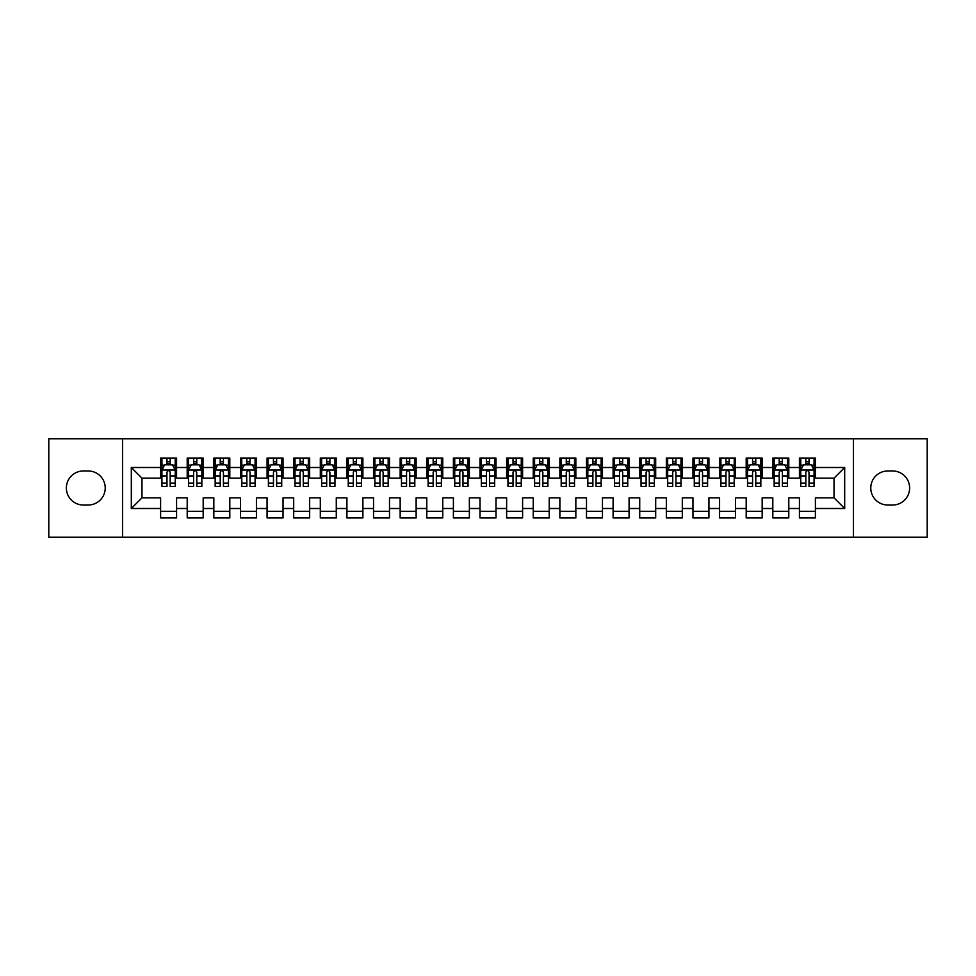 <?xml version="1.0" encoding="UTF-8"?>
<svg xmlns="http://www.w3.org/2000/svg" width="976" height="976" viewBox="0 0 976 976"><rect width="100%" height="100%" fill="white"/><g stroke="black" fill="none" stroke-linecap="round" stroke-linejoin="round"><path stroke-width="1.46" d="M853.463 537.239L927.2 537.239L927.2 438.761L853.463 438.761L853.463 537.239L122.537 537.239L122.537 438.761L48.8 438.761L48.8 537.239L122.537 537.239M853.463 438.761L122.537 438.761M131.321 508.496L131.321 467.504L160.601 467.504L160.601 478.155L141.959 478.155L141.959 497.845L131.321 508.496L160.601 508.496L160.601 517.951L176.571 517.951L176.571 508.496L187.209 508.496L187.209 517.951L203.191 517.951L203.191 508.496L213.829 508.496L213.829 517.951L229.799 517.951L229.799 508.496L240.45 508.496L240.45 517.951L256.42 517.951L256.42 508.496L267.07 508.496L267.07 517.951L283.04 517.951L283.04 508.496L293.691 508.496L293.691 517.951L309.66 517.951L309.66 508.496L320.311 508.496L320.311 517.951L336.281 517.951L336.281 508.496L346.919 508.496L346.919 517.951L362.889 517.951L362.889 508.496L373.54 508.496L373.54 517.951L389.509 517.951L389.509 508.496L400.16 508.496L400.16 517.951L416.13 517.951L416.13 508.496L426.78 508.496L426.78 517.951L442.75 517.951L442.75 508.496L453.401 508.496L453.401 517.951L469.371 517.951L469.371 508.496L480.009 508.496L480.009 517.951L495.991 517.951L495.991 508.496L506.629 508.496L506.629 517.951L522.599 517.951L522.599 508.496L533.25 508.496L533.25 517.951L549.22 517.951L549.22 508.496L559.87 508.496L559.87 517.951L575.84 517.951L575.84 508.496L586.491 508.496L586.491 517.951L602.46 517.951L602.46 508.496L613.111 508.496L613.111 517.951L629.081 517.951L629.081 508.496L639.719 508.496L639.719 517.951L655.689 517.951L655.689 508.496L666.34 508.496L666.34 517.951L682.309 517.951L682.309 508.496L692.96 508.496L692.96 517.951L708.93 517.951L708.93 508.496L719.58 508.496L719.58 517.951L735.55 517.951L735.55 508.496L746.201 508.496L746.201 517.951L762.171 517.951L762.171 508.496L772.809 508.496L772.809 517.951L788.791 517.951L788.791 508.496L799.429 508.496L799.429 517.951L815.399 517.951L815.399 497.845L834.041 497.845L834.041 478.155L815.399 478.155L815.399 467.504L844.679 467.504L844.679 508.496L815.399 508.496M815.399 467.504L815.399 458.049L799.429 458.049L799.429 467.504L788.791 467.504L788.791 458.049L772.809 458.049L772.809 467.504L762.171 467.504L762.171 458.049L746.201 458.049L746.201 467.504L735.55 467.504L735.55 458.049L719.58 458.049L719.58 467.504L708.93 467.504L708.93 458.049L692.96 458.049L692.96 467.504L682.309 467.504L682.309 458.049L666.34 458.049L666.34 467.504L655.689 467.504L655.689 458.049L639.719 458.049L639.719 467.504L629.081 467.504L629.081 458.049L613.111 458.049L613.111 467.504L602.46 467.504L602.46 458.049L586.491 458.049L586.491 467.504L575.84 467.504L575.84 458.049L559.87 458.049L559.87 467.504L549.22 467.504L549.22 458.049L533.25 458.049L533.25 467.504L522.599 467.504L522.599 458.049L506.629 458.049L506.629 467.504L495.991 467.504L495.991 458.049L480.009 458.049L480.009 467.504L469.371 467.504L469.371 458.049L453.401 458.049L453.401 467.504L442.75 467.504L442.75 458.049L426.78 458.049L426.78 467.504L416.13 467.504L416.13 458.049L400.16 458.049L400.16 467.504L389.509 467.504L389.509 458.049L373.54 458.049L373.54 467.504L362.889 467.504L362.889 458.049L346.919 458.049L346.919 467.504L336.281 467.504L336.281 458.049L320.311 458.049L320.311 467.504L309.66 467.504L309.66 458.049L293.691 458.049L293.691 467.504L283.04 467.504L283.04 458.049L267.07 458.049L267.07 467.504L256.42 467.504L256.42 458.049L240.45 458.049L240.45 467.504L229.799 467.504L229.799 458.049L213.829 458.049L213.829 467.504L203.191 467.504L203.191 458.049L187.209 458.049L187.209 467.504L176.571 467.504L176.571 458.049L160.601 458.049L160.601 467.504M788.791 508.496L788.791 497.845L799.429 497.845L799.429 508.496M844.679 467.504L834.041 478.155M762.171 508.496L762.171 497.845L772.809 497.845L772.809 508.496M799.429 467.504L799.429 478.155L788.791 478.155L788.791 467.504M735.55 508.496L735.55 497.845L746.201 497.845L746.201 508.496M772.809 467.504L772.809 478.155L762.171 478.155L762.171 467.504M708.93 508.496L708.93 497.845L719.58 497.845L719.58 508.496M746.201 467.504L746.201 478.155L735.55 478.155L735.55 467.504M682.309 508.496L682.309 497.845L692.96 497.845L692.96 508.496M719.58 467.504L719.58 478.155L708.93 478.155L708.93 467.504M655.689 508.496L655.689 497.845L666.34 497.845L666.34 508.496M692.96 467.504L692.96 478.155L682.309 478.155L682.309 467.504M629.081 508.496L629.081 497.845L639.719 497.845L639.719 508.496M666.34 467.504L666.34 478.155L655.689 478.155L655.689 467.504M602.46 508.496L602.46 497.845L613.111 497.845L613.111 508.496M639.719 467.504L639.719 478.155L629.081 478.155L629.081 467.504M575.84 508.496L575.84 497.845L586.491 497.845L586.491 508.496M613.111 467.504L613.111 478.155L602.46 478.155L602.46 467.504M549.22 508.496L549.22 497.845L559.87 497.845L559.87 508.496M586.491 467.504L586.491 478.155L575.84 478.155L575.84 467.504M522.599 508.496L522.599 497.845L533.25 497.845L533.25 508.496M559.87 467.504L559.87 478.155L549.22 478.155L549.22 467.504M495.991 508.496L495.991 497.845L506.629 497.845L506.629 508.496M533.25 467.504L533.25 478.155L522.599 478.155L522.599 467.504M469.371 508.496L469.371 497.845L480.009 497.845L480.009 508.496M506.629 467.504L506.629 478.155L495.991 478.155L495.991 467.504M442.75 508.496L442.75 497.845L453.401 497.845L453.401 508.496M480.009 467.504L480.009 478.155L469.371 478.155L469.371 467.504M416.13 508.496L416.13 497.845L426.78 497.845L426.78 508.496M453.401 467.504L453.401 478.155L442.75 478.155L442.75 467.504M389.509 508.496L389.509 497.845L400.16 497.845L400.16 508.496M426.78 467.504L426.78 478.155L416.13 478.155L416.13 467.504M362.889 508.496L362.889 497.845L373.54 497.845L373.54 508.496M400.16 467.504L400.16 478.155L389.509 478.155L389.509 467.504M336.281 508.496L336.281 497.845L346.919 497.845L346.919 508.496M373.54 467.504L373.54 478.155L362.889 478.155L362.889 467.504M309.66 508.496L309.66 497.845L320.311 497.845L320.311 508.496M346.919 467.504L346.919 478.155L336.281 478.155L336.281 467.504M283.04 508.496L283.04 497.845L293.691 497.845L293.691 508.496M320.311 467.504L320.311 478.155L309.66 478.155L309.66 467.504M256.42 508.496L256.42 497.845L267.07 497.845L267.07 508.496M293.691 467.504L293.691 478.155L283.04 478.155L283.04 467.504M229.799 508.496L229.799 497.845L240.45 497.845L240.45 508.496M267.07 467.504L267.07 478.155L256.42 478.155L256.42 467.504M203.191 508.496L203.191 497.845L213.829 497.845L213.829 508.496M240.45 467.504L240.45 478.155L229.799 478.155L229.799 467.504M176.571 508.496L176.571 497.845L187.209 497.845L187.209 508.496M213.829 467.504L213.829 478.155L203.191 478.155L203.191 467.504M141.959 497.845L160.601 497.845L160.601 508.496M187.209 467.504L187.209 478.155L176.571 478.155L176.571 467.504M799.429 464.71L800.759 464.71M814.069 464.71L815.399 464.71M772.809 464.71L774.151 464.71M787.449 464.71L788.791 464.71M746.201 464.71L747.531 464.71M760.841 464.71L762.171 464.71M719.58 464.71L720.91 464.71M734.22 464.71L735.55 464.71M692.96 464.71L694.29 464.71M707.6 464.71L708.93 464.71M666.34 464.71L667.669 464.71M680.98 464.71L682.309 464.71M639.719 464.71L641.049 464.71M654.359 464.71L655.689 464.71M613.111 464.71L614.441 464.71M627.751 464.71L629.081 464.71M586.491 464.71L587.82 464.71M601.131 464.71L602.46 464.71M559.87 464.71L561.2 464.71M574.51 464.71L575.84 464.71M533.25 464.71L534.58 464.71M547.89 464.71L549.22 464.71M506.629 464.71L507.959 464.71M521.269 464.71L522.599 464.71M480.009 464.71L481.351 464.71M494.649 464.71L495.991 464.71M453.401 464.71L454.731 464.71M468.041 464.71L469.371 464.71M426.78 464.71L428.11 464.71M441.42 464.71L442.75 464.71M400.16 464.71L401.49 464.71M414.8 464.71L416.13 464.71M373.54 464.71L374.869 464.71M388.18 464.71L389.509 464.71M346.919 464.71L348.249 464.71M361.559 464.71L362.889 464.71M320.311 464.71L321.641 464.71M334.951 464.71L336.281 464.71M293.691 464.71L295.02 464.71M308.331 464.71L309.66 464.71M267.07 464.71L268.4 464.71M281.71 464.71L283.04 464.71M240.45 464.71L241.78 464.71M255.09 464.71L256.42 464.71M213.829 464.71L215.159 464.71M228.469 464.71L229.799 464.71M187.209 464.71L188.551 464.71M201.849 464.71L203.191 464.71M160.601 464.71L161.931 464.71M175.241 464.71L176.571 464.71M160.601 511.29L176.571 511.29M187.209 511.29L203.191 511.29M213.829 511.29L229.799 511.29M240.45 511.29L256.42 511.29M267.07 511.29L283.04 511.29M293.691 511.29L309.66 511.29M320.311 511.29L336.281 511.29M346.919 511.29L362.889 511.29M373.54 511.29L389.509 511.29M400.16 511.29L416.13 511.29M426.78 511.29L442.75 511.29M453.401 511.29L469.371 511.29M480.009 511.29L495.991 511.29M506.629 511.29L522.599 511.29M533.25 511.29L549.22 511.29M559.87 511.29L575.84 511.29M586.491 511.29L602.46 511.29M613.111 511.29L629.081 511.29M639.719 511.29L655.689 511.29M666.34 511.29L682.309 511.29M692.96 511.29L708.93 511.29M719.58 511.29L735.55 511.29M746.201 511.29L762.171 511.29M772.809 511.29L788.791 511.29M799.429 511.29L815.399 511.29M131.321 467.504L141.959 478.155M834.041 497.845L844.679 508.496M83.399 470.969A17.031 17.031 0 0 0 66.368 488A17.031 17.031 0 0 0 83.399 505.031L88.194 505.031A17.031 17.031 0 0 0 105.225 488A17.031 17.031 0 0 0 88.194 470.969L83.399 470.969M892.601 505.031A17.031 17.031 0 0 0 909.632 488A17.031 17.031 0 0 0 892.601 470.969L887.806 470.969A17.031 17.031 0 0 0 870.775 488A17.031 17.031 0 0 0 887.806 505.031L892.601 505.031M170.178 461.514L166.981 461.514M175.241 483.071L170.178 483.071L170.178 486.402L175.241 486.402L175.241 470.164L172.569 464.844L164.59 464.844L161.931 470.164L161.931 486.402L166.981 486.402L166.981 483.071L161.931 483.071M161.931 470.164L161.931 458.049M175.241 470.164L175.241 458.049M166.981 464.844L166.981 458.049M170.178 458.049L170.178 464.844M170.178 483.071L170.178 472.164C169.116 470.115 168.055 470.115 166.981 472.164L166.981 483.071M170.178 464.71L166.981 464.71M196.798 461.514L193.602 461.514M201.849 483.071L196.798 483.071L196.798 486.402L201.849 486.402L201.849 470.164L199.189 464.844L191.211 464.844L188.551 470.164L188.551 486.402L193.602 486.402L193.602 483.071L188.551 483.071M188.551 470.164L188.551 458.049M201.849 470.164L201.849 458.049M193.602 464.844L193.602 458.049M196.798 458.049L196.798 464.844M196.798 483.071L196.798 472.164C195.737 470.115 194.663 470.115 193.602 472.164L193.602 483.071M196.798 464.71L193.602 464.71M223.419 461.514L220.222 461.514M228.469 483.071L223.419 483.071L223.419 486.402L228.469 486.402L228.469 470.164L225.81 464.844L217.831 464.844L215.159 470.164L215.159 486.402L220.222 486.402L220.222 483.071L215.159 483.071M215.159 470.164L215.159 458.049M228.469 470.164L228.469 458.049M220.222 464.844L220.222 458.049M223.419 458.049L223.419 464.844M223.419 483.071L223.419 472.164C222.357 470.115 221.284 470.115 220.222 472.164L220.222 483.071M223.419 464.71L220.222 464.71M250.039 461.514L246.843 461.514M255.09 483.071L250.039 483.071L250.039 486.402L255.09 486.402L255.09 470.164L252.43 464.844L244.439 464.844L241.78 470.164L241.78 486.402L246.843 486.402L246.843 483.071L241.78 483.071M241.78 470.164L241.78 458.049M255.09 470.164L255.09 458.049M246.843 464.844L246.843 458.049M250.039 458.049L250.039 464.844M250.039 483.071L250.039 472.164C248.965 470.115 247.904 470.115 246.843 472.164L246.843 483.071M250.039 464.71L246.843 464.71M276.647 461.514L273.463 461.514M281.71 483.071L276.647 483.071L276.647 486.402L281.71 486.402L281.71 470.164L279.051 464.844L271.06 464.844L268.4 470.164L268.4 486.402L273.463 486.402L273.463 483.071L268.4 483.071M268.4 470.164L268.4 458.049M281.71 470.164L281.71 458.049M273.463 464.844L273.463 458.049M276.647 458.049L276.647 464.844M276.647 483.071L276.647 472.164C275.586 470.115 274.524 470.115 273.463 472.164L273.463 483.071M276.647 464.71L273.463 464.71M303.268 461.514L300.071 461.514M308.331 483.071L303.268 483.071L303.268 486.402L308.331 486.402L308.331 470.164L305.671 464.844L297.68 464.844L295.02 470.164L295.02 486.402L300.071 486.402L300.071 483.071L295.02 483.071M295.02 470.164L295.02 458.049M308.331 470.164L308.331 458.049M300.071 464.844L300.071 458.049M303.268 458.049L303.268 464.844M303.268 483.071L303.268 472.164C302.206 470.115 301.145 470.115 300.071 472.164L300.071 483.071M303.268 464.71L300.071 464.71M329.888 461.514L326.692 461.514M334.951 483.071L329.888 483.071L329.888 486.402L334.951 486.402L334.951 470.164L332.279 464.844L324.3 464.844L321.641 470.164L321.641 486.402L326.692 486.402L326.692 483.071L321.641 483.071M321.641 470.164L321.641 458.049M334.951 470.164L334.951 458.049M326.692 464.844L326.692 458.049M329.888 458.049L329.888 464.844M329.888 483.071L329.888 472.164C328.827 470.115 327.765 470.115 326.692 472.164L326.692 483.071M329.888 464.71L326.692 464.71M356.508 461.514L353.312 461.514M361.559 483.071L356.508 483.071L356.508 486.402L361.559 486.402L361.559 470.164L358.9 464.844L350.921 464.844L348.249 470.164L348.249 486.402L353.312 486.402L353.312 483.071L348.249 483.071M348.249 470.164L348.249 458.049M361.559 470.164L361.559 458.049M353.312 464.844L353.312 458.049M356.508 458.049L356.508 464.844M356.508 483.071L356.508 472.164C355.447 470.115 354.373 470.115 353.312 472.164L353.312 483.071M356.508 464.71L353.312 464.71M383.129 461.514L379.932 461.514M388.18 483.071L383.129 483.071L383.129 486.402L388.18 486.402L388.18 470.164L385.52 464.844L377.529 464.844L374.869 470.164L374.869 486.402L379.932 486.402L379.932 483.071L374.869 483.071M374.869 470.164L374.869 458.049M388.18 470.164L388.18 458.049M379.932 464.844L379.932 458.049M383.129 458.049L383.129 464.844M383.129 483.071L383.129 472.164C382.055 470.115 380.994 470.115 379.932 472.164L379.932 483.071M383.129 464.71L379.932 464.71M409.737 461.514L406.553 461.514M414.8 483.071L409.737 483.071L409.737 486.402L414.8 486.402L414.8 470.164L412.14 464.844L404.149 464.844L401.49 470.164L401.49 486.402L406.553 486.402L406.553 483.071L401.49 483.071M401.49 470.164L401.49 458.049M414.8 470.164L414.8 458.049M406.553 464.844L406.553 458.049M409.737 458.049L409.737 464.844M409.737 483.071L409.737 472.164C408.676 470.115 407.614 470.115 406.553 472.164L406.553 483.071M409.737 464.71L406.553 464.71M436.357 461.514L433.161 461.514M441.42 483.071L436.357 483.071L436.357 486.402L441.42 486.402L441.42 470.164L438.761 464.844L430.77 464.844L428.11 470.164L428.11 486.402L433.161 486.402L433.161 483.071L428.11 483.071M428.11 470.164L428.11 458.049M441.42 470.164L441.42 458.049M433.161 464.844L433.161 458.049M436.357 458.049L436.357 464.844M436.357 483.071L436.357 472.164C435.296 470.115 434.235 470.115 433.161 472.164L433.161 483.071M436.357 464.71L433.161 464.71M462.978 461.514L459.781 461.514M468.041 483.071L462.978 483.071L462.978 486.402L468.041 486.402L468.041 470.164L465.369 464.844L457.39 464.844L454.731 470.164L454.731 486.402L459.781 486.402L459.781 483.071L454.731 483.071M454.731 470.164L454.731 458.049M468.041 470.164L468.041 458.049M459.781 464.844L459.781 458.049M462.978 458.049L462.978 464.844M462.978 483.071L462.978 472.164C461.916 470.115 460.855 470.115 459.781 472.164L459.781 483.071M462.978 464.71L459.781 464.71M489.598 461.514L486.402 461.514M494.649 483.071L489.598 483.071L489.598 486.402L494.649 486.402L494.649 470.164L491.989 464.844L484.011 464.844L481.351 470.164L481.351 486.402L486.402 486.402L486.402 483.071L481.351 483.071M481.351 470.164L481.351 458.049M494.649 470.164L494.649 458.049M486.402 464.844L486.402 458.049M489.598 458.049L489.598 464.844M489.598 483.071L489.598 472.164C488.537 470.115 487.463 470.115 486.402 472.164L486.402 483.071M489.598 464.71L486.402 464.71M516.219 461.514L513.022 461.514M521.269 483.071L516.219 483.071L516.219 486.402L521.269 486.402L521.269 470.164L518.61 464.844L510.631 464.844L507.959 470.164L507.959 486.402L513.022 486.402L513.022 483.071L507.959 483.071M507.959 470.164L507.959 458.049M521.269 470.164L521.269 458.049M513.022 464.844L513.022 458.049M516.219 458.049L516.219 464.844M516.219 483.071L516.219 472.164C515.157 470.115 514.084 470.115 513.022 472.164L513.022 483.071M516.219 464.71L513.022 464.71M542.839 461.514L539.643 461.514M547.89 483.071L542.839 483.071L542.839 486.402L547.89 486.402L547.89 470.164L545.23 464.844L537.239 464.844L534.58 470.164L534.58 486.402L539.643 486.402L539.643 483.071L534.58 483.071M534.58 470.164L534.58 458.049M547.89 470.164L547.89 458.049M539.643 464.844L539.643 458.049M542.839 458.049L542.839 464.844M542.839 483.071L542.839 472.164C541.765 470.115 540.704 470.115 539.643 472.164L539.643 483.071M542.839 464.71L539.643 464.71M569.447 461.514L566.263 461.514M574.51 483.071L569.447 483.071L569.447 486.402L574.51 486.402L574.51 470.164L571.851 464.844L563.86 464.844L561.2 470.164L561.2 486.402L566.263 486.402L566.263 483.071L561.2 483.071M561.2 470.164L561.2 458.049M574.51 470.164L574.51 458.049M566.263 464.844L566.263 458.049M569.447 458.049L569.447 464.844M569.447 483.071L569.447 472.164C568.386 470.115 567.324 470.115 566.263 472.164L566.263 483.071M569.447 464.71L566.263 464.71M596.068 461.514L592.871 461.514M601.131 483.071L596.068 483.071L596.068 486.402L601.131 486.402L601.131 470.164L598.471 464.844L590.48 464.844L587.82 470.164L587.82 486.402L592.871 486.402L592.871 483.071L587.82 483.071M587.82 470.164L587.82 458.049M601.131 470.164L601.131 458.049M592.871 464.844L592.871 458.049M596.068 458.049L596.068 464.844M596.068 483.071L596.068 472.164C595.006 470.115 593.945 470.115 592.871 472.164L592.871 483.071M596.068 464.71L592.871 464.71M622.688 461.514L619.492 461.514M627.751 483.071L622.688 483.071L622.688 486.402L627.751 486.402L627.751 470.164L625.079 464.844L617.1 464.844L614.441 470.164L614.441 486.402L619.492 486.402L619.492 483.071L614.441 483.071M614.441 470.164L614.441 458.049M627.751 470.164L627.751 458.049M619.492 464.844L619.492 458.049M622.688 458.049L622.688 464.844M622.688 483.071L622.688 472.164C621.627 470.115 620.565 470.115 619.492 472.164L619.492 483.071M622.688 464.71L619.492 464.71M649.308 461.514L646.112 461.514M654.359 483.071L649.308 483.071L649.308 486.402L654.359 486.402L654.359 470.164L651.7 464.844L643.721 464.844L641.049 470.164L641.049 486.402L646.112 486.402L646.112 483.071L641.049 483.071M641.049 470.164L641.049 458.049M654.359 470.164L654.359 458.049M646.112 464.844L646.112 458.049M649.308 458.049L649.308 464.844M649.308 483.071L649.308 472.164C648.247 470.115 647.173 470.115 646.112 472.164L646.112 483.071M649.308 464.71L646.112 464.71M675.929 461.514L672.732 461.514M680.98 483.071L675.929 483.071L675.929 486.402L680.98 486.402L680.98 470.164L678.32 464.844L670.329 464.844L667.669 470.164L667.669 486.402L672.732 486.402L672.732 483.071L667.669 483.071M667.669 470.164L667.669 458.049M680.98 470.164L680.98 458.049M672.732 464.844L672.732 458.049M675.929 458.049L675.929 464.844M675.929 483.071L675.929 472.164C674.855 470.115 673.794 470.115 672.732 472.164L672.732 483.071M675.929 464.71L672.732 464.71M702.537 461.514L699.353 461.514M707.6 483.071L702.537 483.071L702.537 486.402L707.6 486.402L707.6 470.164L704.94 464.844L696.949 464.844L694.29 470.164L694.29 486.402L699.353 486.402L699.353 483.071L694.29 483.071M694.29 470.164L694.29 458.049M707.6 470.164L707.6 458.049M699.353 464.844L699.353 458.049M702.537 458.049L702.537 464.844M702.537 483.071L702.537 472.164C701.476 470.115 700.414 470.115 699.353 472.164L699.353 483.071M702.537 464.71L699.353 464.71M729.157 461.514L725.961 461.514M734.22 483.071L729.157 483.071L729.157 486.402L734.22 486.402L734.22 470.164L731.561 464.844L723.57 464.844L720.91 470.164L720.91 486.402L725.961 486.402L725.961 483.071L720.91 483.071M720.91 470.164L720.91 458.049M734.22 470.164L734.22 458.049M725.961 464.844L725.961 458.049M729.157 458.049L729.157 464.844M729.157 483.071L729.157 472.164C728.096 470.115 727.035 470.115 725.961 472.164L725.961 483.071M729.157 464.71L725.961 464.71M755.778 461.514L752.581 461.514M760.841 483.071L755.778 483.071L755.778 486.402L760.841 486.402L760.841 470.164L758.169 464.844L750.19 464.844L747.531 470.164L747.531 486.402L752.581 486.402L752.581 483.071L747.531 483.071M747.531 470.164L747.531 458.049M760.841 470.164L760.841 458.049M752.581 464.844L752.581 458.049M755.778 458.049L755.778 464.844M755.778 483.071L755.778 472.164C754.716 470.115 753.655 470.115 752.581 472.164L752.581 483.071M755.778 464.71L752.581 464.71M782.398 461.514L779.202 461.514M787.449 483.071L782.398 483.071L782.398 486.402L787.449 486.402L787.449 470.164L784.789 464.844L776.811 464.844L774.151 470.164L774.151 486.402L779.202 486.402L779.202 483.071L774.151 483.071M774.151 470.164L774.151 458.049M787.449 470.164L787.449 458.049M779.202 464.844L779.202 458.049M782.398 458.049L782.398 464.844M782.398 483.071L782.398 472.164C781.337 470.115 780.263 470.115 779.202 472.164L779.202 483.071M782.398 464.71L779.202 464.71M809.019 461.514L805.822 461.514M814.069 483.071L809.019 483.071L809.019 486.402L814.069 486.402L814.069 470.164L811.41 464.844L803.431 464.844L800.759 470.164L800.759 486.402L805.822 486.402L805.822 483.071L800.759 483.071M800.759 470.164L800.759 458.049M814.069 470.164L814.069 458.049M805.822 464.844L805.822 458.049M809.019 458.049L809.019 464.844M809.019 483.071L809.019 472.164C807.957 470.115 806.884 470.115 805.822 472.164L805.822 483.071M809.019 464.71L805.822 464.71M175.168 470.029L161.992 470.029M161.931 465.162L164.432 465.162M172.74 465.162L175.241 465.162M166.981 475.934L161.931 475.934M175.241 475.934L170.178 475.934M170.178 463.21L166.981 463.21M201.788 470.029L188.612 470.029M188.551 465.162L191.052 465.162M199.348 465.162L201.849 465.162M193.602 475.934L188.551 475.934M201.849 475.934L196.798 475.934M196.798 463.21L193.602 463.21M228.408 470.029L215.232 470.029M215.159 465.162L217.66 465.162M225.968 465.162L228.469 465.162M220.222 475.934L215.159 475.934M228.469 475.934L223.419 475.934M223.419 463.21L220.222 463.21M255.029 470.029L241.853 470.029M241.78 465.162L244.281 465.162M252.589 465.162L255.09 465.162M246.843 475.934L241.78 475.934M255.09 475.934L250.039 475.934M250.039 463.21L246.843 463.21M281.637 470.029L268.461 470.029M268.4 465.162L270.901 465.162M279.209 465.162L281.71 465.162M273.463 475.934L268.4 475.934M281.71 475.934L276.647 475.934M276.647 463.21L273.463 463.21M308.257 470.029L295.081 470.029M295.02 465.162L297.521 465.162M305.83 465.162L308.331 465.162M300.071 475.934L295.02 475.934M308.331 475.934L303.268 475.934M303.268 463.21L300.071 463.21M334.878 470.029L321.702 470.029M321.641 465.162L324.142 465.162M332.438 465.162L334.951 465.162M326.692 475.934L321.641 475.934M334.951 475.934L329.888 475.934M329.888 463.21L326.692 463.21M361.498 470.029L348.322 470.029M348.249 465.162L350.762 465.162M359.058 465.162L361.559 465.162M353.312 475.934L348.249 475.934M361.559 475.934L356.508 475.934M356.508 463.21L353.312 463.21M388.119 470.029L374.943 470.029M374.869 465.162L377.37 465.162M385.679 465.162L388.18 465.162M379.932 475.934L374.869 475.934M388.18 475.934L383.129 475.934M383.129 463.21L379.932 463.21M414.739 470.029L401.563 470.029M401.49 465.162L403.991 465.162M412.299 465.162L414.8 465.162M406.553 475.934L401.49 475.934M414.8 475.934L409.737 475.934M409.737 463.21L406.553 463.21M441.347 470.029L428.171 470.029M428.11 465.162L430.611 465.162M438.919 465.162L441.42 465.162M433.161 475.934L428.11 475.934M441.42 475.934L436.357 475.934M436.357 463.21L433.161 463.21M467.968 470.029L454.792 470.029M454.731 465.162L457.232 465.162M465.54 465.162L468.041 465.162M459.781 475.934L454.731 475.934M468.041 475.934L462.978 475.934M462.978 463.21L459.781 463.21M494.588 470.029L481.412 470.029M481.351 465.162L483.852 465.162M492.148 465.162L494.649 465.162M486.402 475.934L481.351 475.934M494.649 475.934L489.598 475.934M489.598 463.21L486.402 463.21M521.208 470.029L508.032 470.029M507.959 465.162L510.46 465.162M518.768 465.162L521.269 465.162M513.022 475.934L507.959 475.934M521.269 475.934L516.219 475.934M516.219 463.21L513.022 463.21M547.829 470.029L534.653 470.029M534.58 465.162L537.081 465.162M545.389 465.162L547.89 465.162M539.643 475.934L534.58 475.934M547.89 475.934L542.839 475.934M542.839 463.21L539.643 463.21M574.437 470.029L561.261 470.029M561.2 465.162L563.701 465.162M572.009 465.162L574.51 465.162M566.263 475.934L561.2 475.934M574.51 475.934L569.447 475.934M569.447 463.21L566.263 463.21M601.057 470.029L587.881 470.029M587.82 465.162L590.321 465.162M598.63 465.162L601.131 465.162M592.871 475.934L587.82 475.934M601.131 475.934L596.068 475.934M596.068 463.21L592.871 463.21M627.678 470.029L614.502 470.029M614.441 465.162L616.942 465.162M625.238 465.162L627.751 465.162M619.492 475.934L614.441 475.934M627.751 475.934L622.688 475.934M622.688 463.21L619.492 463.21M654.298 470.029L641.122 470.029M641.049 465.162L643.562 465.162M651.858 465.162L654.359 465.162M646.112 475.934L641.049 475.934M654.359 475.934L649.308 475.934M649.308 463.21L646.112 463.21M680.919 470.029L667.743 470.029M667.669 465.162L670.17 465.162M678.479 465.162L680.98 465.162M672.732 475.934L667.669 475.934M680.98 475.934L675.929 475.934M675.929 463.21L672.732 463.21M707.539 470.029L694.363 470.029M694.29 465.162L696.791 465.162M705.099 465.162L707.6 465.162M699.353 475.934L694.29 475.934M707.6 475.934L702.537 475.934M702.537 463.21L699.353 463.21M734.147 470.029L720.971 470.029M720.91 465.162L723.411 465.162M731.719 465.162L734.22 465.162M725.961 475.934L720.91 475.934M734.22 475.934L729.157 475.934M729.157 463.21L725.961 463.21M760.768 470.029L747.592 470.029M747.531 465.162L750.032 465.162M758.34 465.162L760.841 465.162M752.581 475.934L747.531 475.934M760.841 475.934L755.778 475.934M755.778 463.21L752.581 463.21M787.388 470.029L774.212 470.029M774.151 465.162L776.652 465.162M784.948 465.162L787.449 465.162M779.202 475.934L774.151 475.934M787.449 475.934L782.398 475.934M782.398 463.21L779.202 463.21M814.008 470.029L800.832 470.029M800.759 465.162L803.26 465.162M811.568 465.162L814.069 465.162M805.822 475.934L800.759 475.934M814.069 475.934L809.019 475.934M809.019 463.21L805.822 463.21"/></g></svg>
